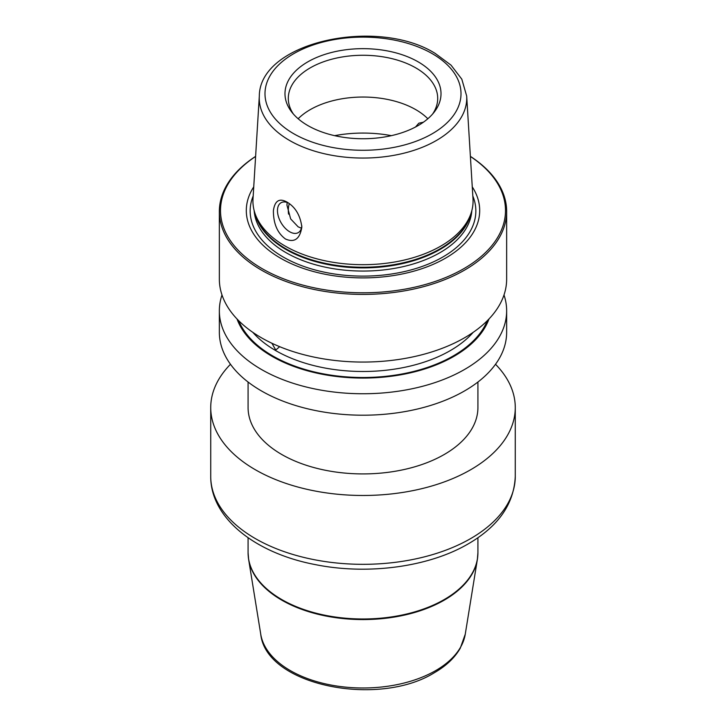 <?xml version="1.0" encoding="UTF-8"?>
<svg xmlns="http://www.w3.org/2000/svg" width="726" height="726" viewBox="0 0 726 726"><rect width="100%" height="100%" fill="white"/><g stroke="black" fill="none" stroke-linecap="round" stroke-linejoin="round"><path stroke-width="1.09" d="M470.384 156.371A143.648 82.936 0 0 1 506.648 211.466A143.648 82.936 0 0 1 417.976 288.086A143.648 82.936 0 0 1 261.424 270.108A143.648 82.936 180 0 1 219.352 211.466A143.648 82.936 180 0 1 255.616 156.371M506.648 211.466L506.648 279.129A143.648 82.936 180 0 1 417.976 355.749A143.648 82.936 180 0 1 261.424 337.772A143.648 82.936 180 0 1 219.352 279.129L219.352 211.466M504.007 294.974A143.648 82.936 180 0 1 506.648 310.819L506.648 332.272A143.648 82.936 180 0 1 417.976 408.892A143.648 82.936 180 0 1 261.424 390.915A143.648 82.936 180 0 1 219.352 332.272L219.352 310.819A143.648 82.936 180 0 1 221.993 294.974M506.648 310.819A143.648 82.936 180 0 1 417.976 387.439A143.648 82.936 180 0 1 261.424 369.461A143.648 82.936 180 0 1 219.352 310.819M255.616 156.444A142.505 82.274 180 0 0 262.24 268.702A142.505 82.274 0 0 0 460.275 270.644A142.505 82.274 0 0 0 470.384 156.444M472.254 186.854A116.695 67.373 0 0 1 426.18 267.168A116.695 67.373 0 0 1 280.49 258.166A116.695 67.373 180 0 1 253.746 186.854M285.173 246.069A110.062 63.543 180 0 1 254.926 213.181A110.062 63.543 180 0 1 253.002 198.888L259.318 96.041A103.745 59.895 180 0 0 289.638 140.508A103.745 59.895 0 0 0 404.391 153.077A103.745 59.895 0 0 0 466.682 96.041L472.998 198.888A110.062 63.543 0 0 1 471.074 213.181A110.062 63.543 0 0 1 395.253 261.895A110.062 63.543 0 0 1 285.173 246.069M287.033 202.091L287.033 202.091C295.409 207.128 300.346 215.45 301.844 227.066C299.938 238.945 294.484 242.929 285.472 238.999C277.386 233.055 273.366 223.608 273.403 210.649C274.809 200.703 279.356 197.853 287.033 202.091M301.807 225.804A17.242 9.955 60 0 1 298.277 232.61A17.242 9.955 60 0 1 284.991 227.991A17.242 9.955 60 0 1 277.468 210.649A17.242 9.955 60 0 1 281.035 202.754A17.242 9.955 60 0 1 288.413 202.962M415.517 127.014L418.82 123.202L423.394 122.213M287.16 202.463L286.951 205.168L290.654 218.898L298.159 226.848L301.408 228.191M298.159 118.755A74.696 43.124 0 0 1 415.816 109.671A74.696 43.124 180 0 1 427.841 118.755M432.605 114.046A74.696 43.124 180 0 0 437.696 98.391A74.696 43.124 180 0 0 415.816 67.899A74.696 43.124 0 0 0 334.414 58.552A74.696 43.124 0 0 0 288.304 98.391A74.696 43.124 0 0 0 293.395 114.046M418.167 61.855A78.018 45.039 180 0 1 434.221 112.085A78.018 45.039 180 0 1 307.833 125.553A78.018 45.039 180 0 1 291.779 112.085A78.018 45.039 180 0 1 318.759 56.601A78.018 45.039 180 0 1 418.167 61.855M289.275 203.579A74.696 43.124 0 0 0 288.304 210.522A74.696 43.124 0 0 0 288.558 214.125M237.03 318.995A128.693 74.306 180 0 0 271.996 356.312A128.693 74.306 0 0 0 399.745 374.979A128.693 74.306 0 0 0 488.97 318.995M279.682 346.683L275.744 350.041L271.923 343.262M477.917 382.03L477.917 407.567A114.917 66.347 180 0 1 444.258 454.485A114.917 66.347 0 0 1 319.023 468.869A114.917 66.347 0 0 1 248.083 407.567L248.083 382.03M495.522 364.28A152.269 87.91 180 0 1 515.269 407.567A152.269 87.91 180 0 1 470.675 469.731A152.269 87.91 180 0 1 304.729 488.789A152.269 87.91 180 0 1 210.731 407.567A152.269 87.91 180 0 1 230.478 364.28M472.817 195.975A112.839 65.149 0 0 1 417.967 267.867A112.839 65.149 0 0 1 283.213 257.031A112.839 65.149 180 0 1 253.183 195.975M254.164 210.622A108.918 62.881 180 0 0 285.99 252.639A108.918 62.881 0 0 0 402.721 266.732A108.918 62.881 0 0 0 471.836 210.622M470.802 213.998A108.918 62.881 0 0 1 397.367 264.681A108.918 62.881 0 0 1 285.99 249.472A108.918 62.881 180 0 1 255.198 213.998M254.926 213.181L255.942 216.212A109.036 62.953 180 0 0 285.899 248.791A109.036 62.953 0 0 0 394.953 264.473A109.036 62.953 0 0 0 470.058 216.212L471.074 213.181M391.378 135.662A91.939 53.08 0 0 0 334.622 135.662M293.703 133.711A98.01 56.583 0 0 0 432.297 133.711A98.01 56.583 0 0 0 432.297 53.688A98.01 56.583 180 0 0 293.703 53.688A98.01 56.583 180 0 0 293.703 133.711M238.709 320.71A127.703 73.734 180 0 0 272.695 355.903A127.703 73.734 0 0 0 397.893 374.698A127.703 73.734 0 0 0 487.291 320.71M252.848 332.363A123.393 71.239 180 0 0 275.744 350.622A123.393 71.239 0 0 0 473.152 332.363M515.269 407.567L515.269 476.41A152.269 87.91 180 0 1 470.675 538.574A152.269 87.91 0 0 1 304.729 557.632A152.269 87.91 0 0 1 210.731 476.41L210.731 407.567M477.917 537.739L477.917 552.64A114.917 66.347 180 0 1 444.258 599.549A114.917 66.347 180 0 1 319.023 613.933A114.917 66.347 180 0 1 248.083 552.64L248.628 559.419A114.871 66.32 0 0 0 324.032 615.639A114.871 66.32 0 0 0 444.23 600.148A114.871 66.32 180 0 0 477.372 559.419A114.871 66.32 180 0 0 477.772 556.016M248.228 556.016A114.871 66.32 0 0 0 248.628 559.419L260.743 634.206A102.711 59.296 0 0 0 328.161 684.473A102.711 59.296 0 0 0 435.627 670.624A102.711 59.296 180 0 0 465.257 634.206L477.372 559.419L477.917 552.64M466.682 96.041L461.809 79.17L451.046 65.158L435.173 53.406C376.966 16.798 259.491 41.999 259.318 96.041M515.269 476.41C514.035 503.926 498.372 526.395 468.288 543.838C428.567 567.169 367.202 575.228 314.866 564.519C255.733 553.203 210.495 518.364 210.731 476.41M248.083 537.739L248.083 552.64M465.257 634.206L460.284 648.173C454.803 657.729 446.2 665.896 434.466 672.657C378.491 707.732 266.034 685.634 260.743 634.206"/></g></svg>

